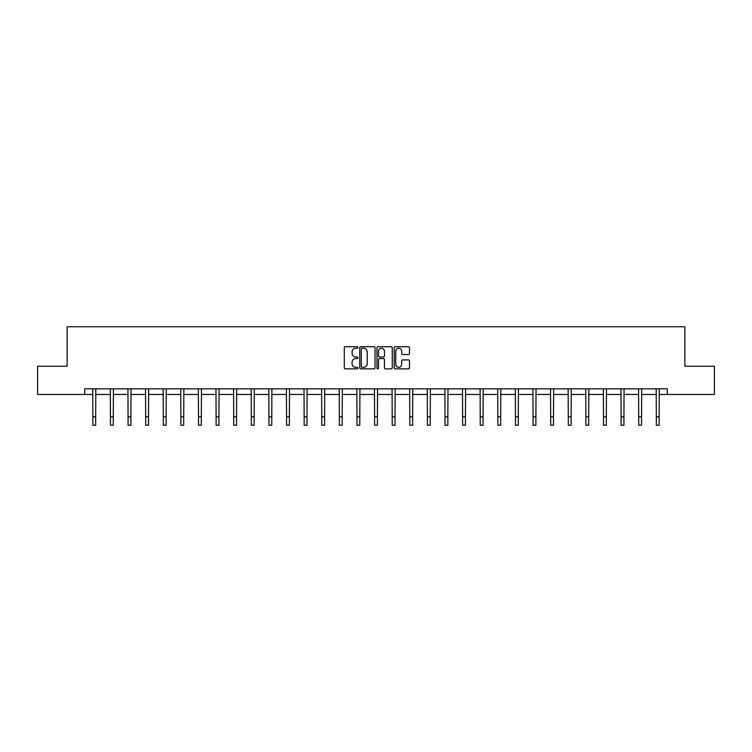 <?xml version="1.0" encoding="UTF-8"?>
<svg xmlns="http://www.w3.org/2000/svg" width="752" height="752" viewBox="0 0 752 752"><rect width="100%" height="100%" fill="white"/><g stroke="black" fill="none" stroke-linecap="round" stroke-linejoin="round"><path stroke-width="1.13" d="M357.943 347.48A0.78 0.78 0 0 0 357.162 346.71L345.394 346.71A1.109 1.109 0 0 0 344.284 347.819L344.284 367.756A1.109 1.109 0 0 0 345.394 368.865L357.162 368.865A0.78 0.78 0 0 0 357.943 368.095A0.78 0.78 0 0 0 357.162 367.314L355.64 367.314A3.544 3.544 0 0 1 352.096 363.771L352.096 362.107A3.544 3.544 0 0 1 355.64 358.563L357.162 358.563A0.78 0.78 0 0 0 357.943 357.792A0.78 0.78 0 0 0 357.162 357.012L355.64 357.012A3.544 3.544 0 0 1 352.096 353.468L352.096 351.804A3.544 3.544 0 0 1 355.64 348.261L357.162 348.261A0.78 0.78 0 0 0 357.943 347.48M408.383 354.521A1.109 1.109 0 0 0 409.492 353.412L409.492 347.819A1.109 1.109 0 0 0 408.383 346.71L395.308 346.71A1.109 1.109 0 0 0 394.198 347.819L394.198 367.756A1.109 1.109 0 0 0 395.308 368.865L408.383 368.865A1.109 1.109 0 0 0 409.492 367.756L409.492 360.998A1.109 1.109 0 0 0 408.383 359.888L402.781 359.888A1.109 1.109 0 0 0 401.681 360.998L401.681 364.353A2.961 2.961 0 0 1 398.71 367.314A2.961 2.961 0 0 1 395.749 364.353L395.749 351.222A2.961 2.961 0 0 1 398.71 348.261A2.961 2.961 0 0 1 401.681 351.222L401.681 353.412A1.109 1.109 0 0 0 402.781 354.521L408.383 354.521M84.722 394.471L37.6 394.471L37.6 366.252L67.116 366.252L67.116 326.744L684.884 326.744L684.884 366.252L714.4 366.252L714.4 394.471L667.278 394.471L667.278 388.831L84.722 388.831L84.722 394.471L92.853 394.471M375.032 347.819A1.109 1.109 0 0 0 373.923 346.71L360.847 346.71A1.109 1.109 0 0 0 359.738 347.819L359.738 367.756A1.109 1.109 0 0 0 360.847 368.865L373.923 368.865A1.109 1.109 0 0 0 375.032 367.756L375.032 347.819M378.077 346.71L391.153 346.71A1.109 1.109 0 0 1 392.262 347.819L392.262 367.756A1.109 1.109 0 0 1 391.153 368.865L385.56 368.865A1.109 1.109 0 0 1 384.451 367.756L384.451 359.672A1.109 1.109 0 0 0 383.341 358.563L379.628 358.563A1.109 1.109 0 0 0 378.519 359.672L378.519 368.095A0.78 0.78 0 0 1 377.748 368.865A0.78 0.78 0 0 1 376.968 368.095L376.968 347.819A1.109 1.109 0 0 1 378.077 346.71M95.673 394.471L110.459 394.471M113.279 394.471L128.066 394.471M130.895 394.471L145.681 394.471M148.501 394.471L163.287 394.471M166.107 394.471L180.894 394.471M183.714 394.471L198.5 394.471M201.329 394.471L216.115 394.471M218.935 394.471L233.722 394.471M236.542 394.471L251.328 394.471M254.148 394.471L268.934 394.471M271.763 394.471L286.55 394.471M289.37 394.471L304.156 394.471M306.976 394.471L321.762 394.471M324.582 394.471L339.368 394.471M342.198 394.471L356.984 394.471M359.804 394.471L374.59 394.471M377.41 394.471L392.196 394.471M395.016 394.471L409.802 394.471M412.632 394.471L427.418 394.471M430.238 394.471L445.024 394.471M447.844 394.471L462.63 394.471M465.45 394.471L480.237 394.471M483.066 394.471L497.852 394.471M500.672 394.471L515.458 394.471M518.278 394.471L533.065 394.471M535.885 394.471L550.671 394.471M553.5 394.471L568.286 394.471M571.106 394.471L585.893 394.471M588.713 394.471L603.499 394.471M606.319 394.471L621.105 394.471M623.934 394.471L638.721 394.471M641.541 394.471L656.327 394.471M659.147 394.471L667.278 394.471M362.069 348.261A0.78 0.78 0 0 0 361.289 349.031L361.289 366.544A0.78 0.78 0 0 0 362.069 367.314L363.677 367.314A3.544 3.544 0 0 0 367.22 363.771L367.22 351.804A3.544 3.544 0 0 0 363.677 348.261L362.069 348.261M384.451 351.278A2.961 2.961 0 0 0 381.48 348.317A2.961 2.961 0 0 0 378.519 351.278L378.519 355.903A1.109 1.109 0 0 0 379.628 357.012L383.341 357.012A1.109 1.109 0 0 0 384.451 355.903L384.451 351.278M92.712 388.831L92.853 416.787L95.673 416.787L95.814 388.831M92.853 416.787L92.853 425.256L95.673 425.256L95.673 416.787M110.318 388.831L110.459 416.787L113.279 416.787L113.43 388.831M110.459 416.787L110.459 425.256L113.279 425.256L113.279 416.787M127.925 388.831L128.066 416.787L130.895 416.787L131.036 388.831M128.066 416.787L128.066 425.256L130.895 425.256L130.895 416.787M145.531 388.831L145.681 416.787L148.501 416.787L148.642 388.831M145.681 416.787L145.681 425.256L148.501 425.256L148.501 416.787M163.146 388.831L163.287 416.787L166.107 416.787L166.248 388.831M163.287 416.787L163.287 425.256L166.107 425.256L166.107 416.787M180.753 388.831L180.894 416.787L183.714 416.787L183.864 388.831M180.894 416.787L180.894 425.256L183.714 425.256L183.714 416.787M198.359 388.831L198.5 416.787L201.329 416.787L201.47 388.831M198.5 416.787L198.5 425.256L201.329 425.256L201.329 416.787M215.965 388.831L216.115 416.787L218.935 416.787L219.076 388.831M216.115 416.787L216.115 425.256L218.935 425.256L218.935 416.787M233.581 388.831L233.722 416.787L236.542 416.787L236.683 388.831M233.722 416.787L233.722 425.256L236.542 425.256L236.542 416.787M251.187 388.831L251.328 416.787L254.148 416.787L254.298 388.831M251.328 416.787L251.328 425.256L254.148 425.256L254.148 416.787M268.793 388.831L268.934 416.787L271.763 416.787L271.904 388.831M268.934 416.787L268.934 425.256L271.763 425.256L271.763 416.787M286.399 388.831L286.55 416.787L289.37 416.787L289.511 388.831M286.55 416.787L286.55 425.256L289.37 425.256L289.37 416.787M304.015 388.831L304.156 416.787L306.976 416.787L307.117 388.831M304.156 416.787L304.156 425.256L306.976 425.256L306.976 416.787M321.621 388.831L321.762 416.787L324.582 416.787L324.732 388.831M321.762 416.787L321.762 425.256L324.582 425.256L324.582 416.787M339.227 388.831L339.368 416.787L342.198 416.787L342.339 388.831M339.368 416.787L339.368 425.256L342.198 425.256L342.198 416.787M356.833 388.831L356.984 416.787L359.804 416.787L359.945 388.831M356.984 416.787L356.984 425.256L359.804 425.256L359.804 416.787M374.449 388.831L374.59 416.787L377.41 416.787L377.551 388.831M374.59 416.787L374.59 425.256L377.41 425.256L377.41 416.787M392.055 388.831L392.196 416.787L395.016 416.787L395.167 388.831M392.196 416.787L392.196 425.256L395.016 425.256L395.016 416.787M409.661 388.831L409.802 416.787L412.632 416.787L412.773 388.831M409.802 416.787L409.802 425.256L412.632 425.256L412.632 416.787M427.268 388.831L427.418 416.787L430.238 416.787L430.379 388.831M427.418 416.787L427.418 425.256L430.238 425.256L430.238 416.787M444.883 388.831L445.024 416.787L447.844 416.787L447.985 388.831M445.024 416.787L445.024 425.256L447.844 425.256L447.844 416.787M462.489 388.831L462.63 416.787L465.45 416.787L465.601 388.831M462.63 416.787L462.63 425.256L465.45 425.256L465.45 416.787M480.096 388.831L480.237 416.787L483.066 416.787L483.207 388.831M480.237 416.787L480.237 425.256L483.066 425.256L483.066 416.787M497.702 388.831L497.852 416.787L500.672 416.787L500.813 388.831M497.852 416.787L497.852 425.256L500.672 425.256L500.672 416.787M515.317 388.831L515.458 416.787L518.278 416.787L518.419 388.831M515.458 416.787L515.458 425.256L518.278 425.256L518.278 416.787M532.924 388.831L533.065 416.787L535.885 416.787L536.035 388.831M533.065 416.787L533.065 425.256L535.885 425.256L535.885 416.787M550.53 388.831L550.671 416.787L553.5 416.787L553.641 388.831M550.671 416.787L550.671 425.256L553.5 425.256L553.5 416.787M568.136 388.831L568.286 416.787L571.106 416.787L571.247 388.831M568.286 416.787L568.286 425.256L571.106 425.256L571.106 416.787M585.752 388.831L585.893 416.787L588.713 416.787L588.854 388.831M585.893 416.787L585.893 425.256L588.713 425.256L588.713 416.787M603.358 388.831L603.499 416.787L606.319 416.787L606.469 388.831M603.499 416.787L603.499 425.256L606.319 425.256L606.319 416.787M620.964 388.831L621.105 416.787L623.934 416.787L624.075 388.831M621.105 416.787L621.105 425.256L623.934 425.256L623.934 416.787M638.57 388.831L638.721 416.787L641.541 416.787L641.682 388.831M638.721 416.787L638.721 425.256L641.541 425.256L641.541 416.787M656.186 388.831L656.327 416.787L659.147 416.787L659.288 388.831M656.327 416.787L656.327 425.256L659.147 425.256L659.147 416.787"/></g></svg>

